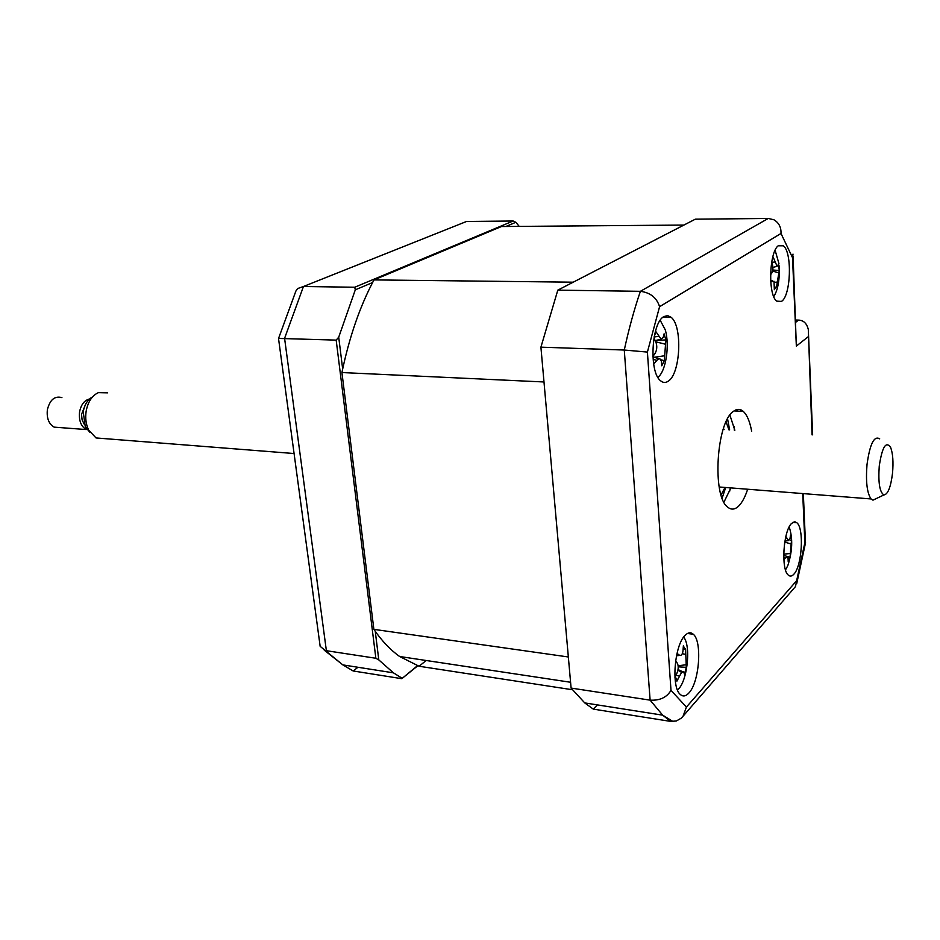 <?xml version="1.0" encoding="UTF-8"?>
<svg xmlns="http://www.w3.org/2000/svg" width="940" height="940" viewBox="0 0 940 940"><rect width="100%" height="100%" fill="white"/><g stroke="black" fill="none" stroke-linecap="round" stroke-linejoin="round"><path stroke-width="1.41" d="M375.248 631.339L378.797 659.915L375.859 658.259L336.179 340.115L338.717 337.178L342.665 368.974M372.593 282.552L355.296 289.826L354.721 287.24L513.146 221.006L515.837 222.298L505.838 226.505M355.296 289.826L338.717 337.178M354.721 287.24L303.456 286.5L297.592 288.568L295.9 291.024L278.522 338.506L320.152 646.332L342.853 664.897L353.158 670.972L357.987 667.271M336.179 340.115L278.639 338.435M513.146 221.006L466.534 221.476L303.456 286.5L284.585 338.329L326.38 650.703L375.859 658.259M417.736 665.814L401.803 678.692L353.158 670.972M417.442 665.708L401.803 678.692M519.256 226.399L515.837 222.298M319.823 643.947L320.152 646.332M378.797 659.915L393.437 672.84L402.003 678.198M663.922 316.569C651.385 322.608 648.8 372.193 660.55 380.735C663.029 382.862 665.579 383.015 668.211 381.205C680.548 373.92 682.745 325.945 671.101 317.274L667.588 315.617L663.922 316.569M685.084 635.37C674.474 645.122 671.054 687.363 680.313 694.472C682.981 696.846 685.848 696.34 688.914 692.98C699.384 682.264 702.415 641.409 693.274 634.23C690.771 631.997 688.033 632.373 685.084 635.37M791.562 523.451C783.243 530.912 780.834 569.828 788.366 575.151C790.105 576.643 791.938 576.326 793.877 574.187C802.102 565.974 804.264 528.151 796.815 522.734L794.265 521.841L791.562 523.451M778.908 245.399C769.296 249.817 767.581 295.007 776.745 301.153L781.457 301.411C790.916 296.041 792.42 252.12 783.314 245.798L778.908 245.399M751.648 431.225C749.873 421.531 747.077 414.916 743.258 411.391C740.121 408.689 736.784 408.712 733.27 411.473C716.374 422.542 711.98 495.932 727.536 507.001C731.05 510.021 734.704 509.774 738.488 506.249C742.024 502.806 745.079 497.131 747.676 489.235M597.405 704.894L593.293 709.113L584.739 702.909L571.097 688.08L540.911 347.166L557.808 290.143L695.306 219.184L768.239 218.444L773.914 219.784C778.884 222.721 781.258 227.292 780.999 233.461L659.575 306.698C656.743 297.721 650.351 292.599 640.387 291.318L768.239 218.444M723.941 502.16L730.885 487.907M734.845 430.226L729.898 415.139M812.043 434.832L808.306 329.482C806.814 323.419 803.582 320.293 798.601 320.105L795.851 320.035M808.024 336.884L796.345 346.085L793.09 256.209M796.345 346.085L792.526 257.701L793.008 254.117M557.808 290.143L640.387 291.318C634.241 309.284 628.872 328.859 624.277 350.032L647.402 352.077L670.995 690.348L686.411 707.068L796.65 580.685L804.852 542.779L802.725 493.559M540.911 347.166L624.277 350.032L650.116 700.147C659.845 700.688 666.801 697.421 670.995 690.348M571.097 688.08L650.116 700.147L662.677 715.164L670.584 721.391L676.354 720.992L681.371 718.09L683.075 716.198L686.411 707.068M593.293 709.113L670.584 721.391L671.254 720.616M805.557 542.603L804.852 542.779M683.075 716.198L795.499 586.548L796.65 580.685M722.132 498.141L725.692 487.496M729.64 429.921L727.56 418.864M734.034 426.384L734.316 430.203M730.368 487.872L729.569 491.585M723.483 428.452L724.106 429.592M720.158 487.061L719.405 488.083M721.062 494.957L725.022 487.449M728.97 429.874L726.068 421.872M773.209 257.196L777.086 266.267L778.567 264.187L779.248 270.462L776.511 287.053L775.7 287.111L774.349 289.708L774.019 281.283L770.73 281.824M773.784 296.652C778.026 289.673 779.824 279.403 779.166 265.867M778.966 263.705L775.124 250.275M770.53 274.621L770.953 274.245C772.845 272.107 773.361 268.981 772.516 264.845L771.693 261.896M772.821 270.027L779.248 270.462M740.52 409.723L740.591 411.25M737.218 411.062L737.125 409.499M741.249 411.285L741.178 409.993M373.991 279.909L501.431 226.54L683.897 225.059L573.212 282.188L373.991 279.909C360.008 306.099 349.328 336.978 341.925 372.546L373.873 629.354C381.852 640.939 390.441 649.975 399.641 656.496L419.099 666.249L426.184 660.491M341.925 372.546L543.99 381.969L568.347 656.978L373.873 629.354M572.354 689.737L419.099 666.249M785.511 569.899L787.791 565.668C792.491 551.24 792.961 538.338 789.189 526.964M785.864 536.458L788.484 540.524L789.952 538.855L790.434 535.577L791.492 540.277L790.035 557.232L788.202 561.662L787.979 556.844L785.229 558.09L783.854 559.911M783.725 553.472L784.641 542.744M791.409 540.206L790.27 540.429L791.492 540.277M787.732 556.551L790.035 557.232M677.446 689.889C686.976 683.157 691.382 646.932 683.874 637.379L683.674 637.085M678.222 666.824L686.294 667.353L684.473 674.133L683.791 672.206C682.934 670.948 681.512 672.253 679.55 676.142L676.894 681.183L676.589 678.304L674.991 677.94M674.955 677.482L677.106 672.758C678.692 668.434 678.574 664.956 676.765 662.336L675.59 661.079M677.011 653.394L679.691 655.356C681.406 655.697 682.499 654.228 682.981 650.95L683.392 645.674L684.555 648.694L685.589 648.835L686.294 667.353M677.905 670.243L681.817 672.5M654.193 336.696L655.944 331.703L661.055 339.117L663.193 337.472L664.098 333.818L665.849 339.928L664.333 360.702L661.772 365.789L661.455 361.36L659.739 358.575L657.883 359.303L653.641 363.956M657.859 377.293C665.861 371.758 669.95 345.168 665.238 329.787L660.232 320.329M652.877 356.471L654.91 353.663C657.06 350.044 657.342 346.096 655.779 341.843L653.958 338.012M656.332 340.374L665.849 339.928M661.079 359.832L664.333 360.702M61.923 397.632C54.743 395.658 49.891 399.7 47.364 409.77C46.53 418.136 48.786 423.928 54.132 427.136L59.807 427.559M54.132 427.136L86.221 429.556C80.946 426.314 78.725 420.45 79.559 411.967C81.04 404.599 84.353 400.276 89.512 398.995M879.252 466.064C878.101 482.608 879.652 492.243 883.906 494.945C887.912 494.44 890.791 487.167 892.53 473.126C893.505 462.01 892.883 453.468 890.662 447.511C885.974 440.684 882.167 446.876 879.252 466.064M876.292 498.564L872.955 500.151L871.039 498.94C866.997 492.983 865.658 481.491 867.021 464.478C869.9 443.939 874.13 435.396 879.699 438.863M107.642 392.849L98.336 392.65C91.956 395.67 87.878 401.932 86.116 411.438C85.152 418.323 85.987 424.528 88.642 430.073L96.033 437.946L104.399 438.604M90.005 432.423L85.282 426.795L83.237 411.802C84.565 404.541 87.643 399.594 92.473 396.962M84.201 424.198L82.085 419.769L81.522 414.352L85.587 404.318M659.575 306.698L647.402 352.077M792.526 257.701L780.999 233.461M795.933 322.103L798.601 320.105M795.51 521.959L795.545 522.616M771.811 262.319L774.901 262.013M772.61 271.108L778.649 272.764M774.513 282.329L777.11 282.082M770.659 280.849L771.716 281.142M785.37 538.667L786.909 538.514M784.747 542.098L791.104 543.99M783.713 554.142L790.293 553.507M783.749 557.643L785.229 558.09M678.128 665.779L685.777 664.792M678.034 669.586L682.781 671.748M676.001 675.273L679.55 676.142M682.299 653.652L685.389 654.393M676.647 655.051L678.715 654.78M654.134 336.99L658.623 336.309M655.744 341.784L665.109 344.146M654.357 357.271L664.263 355.814M653.511 359.48L656.872 360.337M324.23 650.151L342.853 664.897L393.437 672.84M734.034 410.897L743.258 411.391M778.332 245.81L783.314 245.798M792.855 522.381L796.815 522.734M687.445 633.49L693.274 634.23M663.17 317.097L671.101 317.274M584.739 702.909L662.677 715.164L673.064 721.544M808.482 333.841L812.63 434.868M803.336 493.606L805.451 542.545M805.545 542.686L796.721 583.623M777.086 266.279L772.915 267.454M772.375 280.79L770.624 280.273M570.58 682.264L399.641 656.496M788.484 540.524L784.888 541.205M786.98 556.457L783.702 555.164M679.691 655.356L676.471 655.873M684.931 649.105L683.145 649.387M661.055 339.117L655.239 340.656M665.732 339.834L664.756 340.092M658.775 358.739L652.889 356.777M883.906 494.945L872.955 500.151M96.033 437.946L294.149 453.538M719.194 486.99L871.039 498.94M85.282 426.795L88.642 430.073"/></g></svg>
